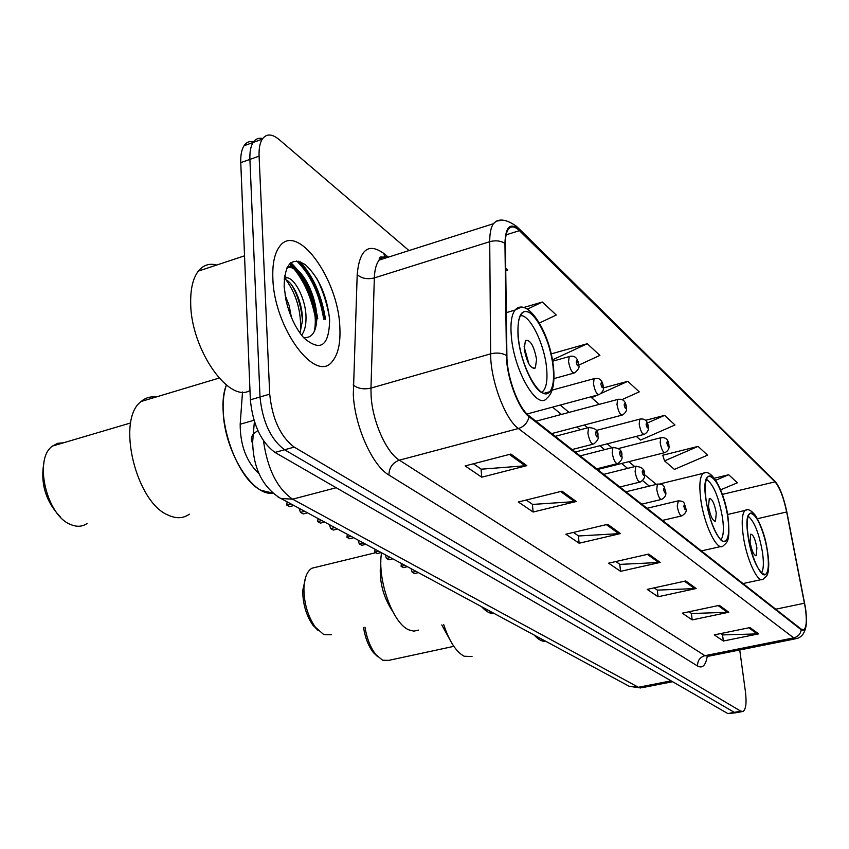 <?xml version="1.0" encoding="UTF-8"?>
<svg xmlns="http://www.w3.org/2000/svg" width="849" height="849" viewBox="0 0 849 849"><rect width="100%" height="100%" fill="white"/><g stroke="black" fill="none" stroke-linecap="round" stroke-linejoin="round"><path stroke-width="1.27" d="M259.125 473.88C246.497 461.952 240.182 445.396 240.182 424.235L242.506 392.015M324.902 319.309C320.975 294.645 312.177 275.278 298.498 261.216C312.177 275.278 320.975 294.645 324.902 319.309M314.852 315.425C311.084 297.235 304.335 281.964 294.614 269.611M292.512 267.191L289.36 264.05M253.596 141.783C249.606 140.881 246.422 142.197 244.034 145.741C241.594 149.583 240.511 155.218 240.766 162.647L250.359 399.815C252.822 424.511 261.036 442.042 274.98 452.421L727.848 713.574L735.648 712.81M409.006 250.572L279.088 139.512C271.892 133.633 266.278 133.526 262.235 139.194C259.858 143.035 258.807 148.671 259.094 156.131L269.717 394.159C272.264 418.96 280.435 436.609 294.232 447.105L740.784 711.165L734.311 712.364L736.614 712.629L734.311 712.364L284.585 449.768L734.311 712.364L727.848 713.574M269.717 394.159L260.006 396.992C262.521 421.741 270.704 439.336 284.585 449.768C270.704 439.336 262.521 421.741 260.006 396.992L249.903 159.4L260.006 396.992L250.359 399.815M262.659 138.557C258.669 137.612 255.485 138.907 253.108 142.473C250.699 146.315 249.638 151.96 249.903 159.4C249.638 151.96 250.699 146.315 253.108 142.473C255.485 138.907 258.669 137.612 262.659 138.557M339.833 327.109C338.348 278.504 296.418 220.74 279.151 247.112C274.418 253.883 272.317 264.294 272.858 278.323C273.994 328.372 316.136 384.555 332.511 361.154C338.22 354.15 340.672 342.805 339.833 327.109C338.348 278.504 296.418 220.74 279.151 247.112C274.418 253.883 272.317 264.294 272.858 278.323C273.994 328.372 316.136 384.555 332.511 361.154C338.22 354.15 340.672 342.805 339.833 327.109M329.508 317.897C327.247 304.377 323.129 291.398 317.144 278.96C323.129 291.398 327.247 304.377 329.508 317.897M805.33 608.075C806.996 620.099 806.518 627.294 803.897 629.65L801.18 629.141L528.969 415.745C518.474 408.199 506.864 376.988 506.906 355.975L505.388 243.918C505.335 237.147 506.291 232.308 508.264 229.4C511.024 225.76 514.738 226.184 519.418 230.652L775.02 481.871C779.679 487.326 783.563 497.365 786.673 511.968L805.33 608.075M805.542 608.245L786.853 512.043C783.669 497.079 779.7 486.806 774.925 481.203L519.323 229.771C510.281 222.067 505.484 226.587 504.943 243.345L506.439 355.434C506.397 376.977 518.304 408.995 529.065 416.71L801.286 629.841C806.221 632.123 807.632 624.928 805.542 608.245M290.878 262.67C304.388 275.723 313.355 294.423 317.791 318.768M510.854 454.045L465.146 465.931L481.754 477.191L526.836 465.645L510.854 454.045M473.402 463.787L481.287 469.189L526.836 465.645M481.043 469.03L481.754 477.191M562.017 491.178L518.325 501.992L533.14 512.032L576.248 501.504L562.017 491.178M526.221 500.04L532.61 504.423L576.248 501.504M532.376 504.264L533.14 512.032M607.682 524.311L565.859 534.223L579.145 543.233L620.439 533.575L607.682 524.311M573.415 532.429L578.583 535.974L620.439 533.575M578.349 535.815L579.145 543.233M749.975 627.57L714.296 634.882L723.359 641.027L758.635 633.863L749.975 627.57M720.748 633.566L722.722 634.914L758.635 633.863M722.52 634.776L723.359 641.027M719.336 605.337L682.288 613.18L692.19 619.897L728.813 612.225L719.336 605.337M688.995 611.758L691.564 613.53L728.813 612.225M691.362 613.392L692.19 619.897M685.727 580.949L647.203 589.386L658.081 596.762L696.148 588.516L685.727 580.949M654.176 587.869L657.466 590.129L696.148 588.516M657.253 589.981L658.081 596.762M648.689 554.079L608.584 563.195L620.577 571.335L660.193 562.42L648.689 554.079M615.833 561.55L619.982 564.394L660.193 562.42M619.759 564.245L620.577 571.335M740.784 711.165L743.066 711.43C745.974 709.35 746.759 702.685 745.401 691.447L739.734 649.973M539.465 322.97L556.297 315.011L542.299 302.032L523.345 307.625M505.76 271.022L507.776 270.046L505.717 268.135M636.272 436.397L640.539 440.09L674.976 424.978L664.618 415.373L645.442 420.351M698.09 446.383L664.555 460.88L674.403 469.401L707.546 455.16L698.09 446.383L662.4 455.319L662.931 455.775M720.621 489.841L737.367 482.784L728.686 474.75L714.412 478.199M578.954 365.028L599.893 355.391L587.285 343.718L551.192 353.895M621.988 399.624L639.255 391.867L627.846 381.307L603.374 387.919M597.409 395.072L591.583 397.703L599.267 404.357M591.583 397.703L591.275 396.716M627.846 381.307L601.209 393.352M664.618 415.373L647.256 423.035M664.555 460.88L662.751 455.234M728.686 474.75L715.792 480.216M587.285 343.718L552.423 359.891M542.299 302.032L527.367 309.153M534.297 635.148C538.33 639.679 542.076 641.706 545.525 641.197L540.134 640.072L534.297 635.148M767.464 552.137C764.705 531.633 754.57 509.251 749.805 513.581C747.109 516.15 746.536 523.43 748.075 535.411C750.792 556.148 761.012 578.54 765.681 574.391C768.494 571.801 769.088 564.373 767.464 552.137M748.181 516.245C754.337 521.286 759.123 533.405 762.529 552.635C763.93 563.067 763.559 569.859 761.404 573.001M756.894 547.817C755.186 538.892 753.095 534.35 750.654 534.191L750.017 541.938C751.736 550.884 753.816 555.448 756.257 555.628L756.894 547.817M443.666 624.514C449.28 641.292 456.104 651.862 464.127 656.224L472.033 656.553M441.788 624.928L450.235 640.379M364.964 627.209C366.874 638.522 370.504 647.66 375.852 654.611L382.581 660.225L388.757 660.363L453.833 646.344M363.531 627.528C365.197 637.843 368.466 646.185 373.348 652.552L377.603 656.595M216.728 265.026C209.353 263.063 203.219 265.09 198.337 271.107C192.967 278.196 190.42 288.915 190.696 303.284C190.876 349.374 229.071 403.678 249.988 390.487M285.041 295.017L289.127 305.47L291.398 317.314M284.245 278.907C291.504 272.073 307.115 298.296 305.969 319.999C305.81 326.43 304.345 331.503 301.597 335.217M284.224 279.236C292.47 280.297 303.199 303.061 302.382 321.102L299.973 333.041M329.635 319.68C326.982 295.654 318.863 277.315 305.279 264.644C291.642 256.515 284.606 263.816 284.15 286.559L286.017 300.206C289.658 315.775 295.579 328.308 303.772 337.806C320.508 352.186 329.125 346.148 329.635 319.68M303.496 337.488C311.753 338.507 316.199 332.246 316.826 318.693M286.813 267.987C299.294 261.513 320.444 306.457 314.162 331.715M284.341 277.888L284.893 278.493M286.039 279.862C296.556 294.486 301.395 311.742 300.557 331.63M286.431 268.868C295.548 258.34 316.571 289.753 316.879 318.693M284.606 275.776L286.739 277.984M291.992 285.413C297.649 295.208 301.119 306.627 302.393 319.659M481.68 606.791C486.159 611.715 490.361 613.976 494.277 613.583L488.196 612.193L481.68 606.791M727.858 517.986C725.067 495.858 713.489 471.375 708.077 476.692C705.211 479.547 704.511 487.029 705.975 499.116C708.713 521.498 720.387 545.96 725.683 540.909C728.697 538.022 729.418 530.381 727.858 517.986M706.432 479.292C713.531 484.312 718.923 497.387 722.626 518.516C724.017 529.564 723.444 536.642 720.886 539.741M716.28 513.093C714.423 503.383 712.088 498.512 709.286 498.49L708.512 506.45C710.38 516.181 712.704 521.074 715.495 521.116L716.28 513.093M381.541 552.837C377.02 579.432 392.737 623.474 408.772 629.831L413.845 631.147L418.461 630.096M380.883 561.03C378.59 579.23 382.506 595.998 392.609 611.312M316.03 567.217L311.901 568.225C307.009 571.239 304.345 578.01 303.921 588.569C304.038 603.374 307.826 616.225 315.287 627.135L323.915 634.691L331.46 634.755M305.746 576.885L302.711 590.628C302.806 603.883 306.202 615.398 312.888 625.161L318.173 630.542M223.17 410.3C223.743 450.278 252.408 496.877 272.805 493.089L261.195 490.34C235.905 478.783 214.373 414.259 226.396 385.053C223.934 392.015 222.863 400.431 223.17 410.3M553.113 367.299C550.534 337.159 530.094 301.745 521.562 313.833C518.41 318.025 517.338 325.857 518.346 337.318C520.83 367.988 541.397 403.02 549.653 391.771C553.124 387.537 554.28 379.376 553.113 367.299M520.373 315.711C529.723 314.088 544.432 343.845 546.586 367.999C547.658 379.333 546.554 386.995 543.264 390.986L541.63 392.238M536.568 359.435C533.915 345.692 530.201 339.377 525.425 340.491L524.247 348.897C526.9 362.661 530.604 369.007 535.348 367.957L536.568 359.435M528.895 363.934L524.109 346.7M156.036 397.024C150.432 396.281 145.466 397.778 141.125 401.492C116.005 419.576 135.808 502.534 168.304 515.184C176.284 518.835 183.299 518.506 189.348 514.186M63.558 442.785L57.721 443.305L52.521 446.043C33.291 458.874 46.557 515.905 70.828 524.576C76.919 527.112 82.321 526.762 87.054 523.525M43.957 462.44C40.2 483.219 45.634 501.356 60.268 516.85M418.324 572.651L414.535 573.542L412.2 572.29L415.989 571.398M404.909 565.423L401.089 566.336L401.386 563.524M401.089 566.336L403.466 567.61L407.287 566.707M411.16 568.788L412.2 572.29M392.737 558.865L388.874 559.788L386.422 558.472L390.285 557.538M378.612 551.256L374.717 552.211L375.056 549.335M374.717 552.211L377.232 553.548L381.116 552.603M385.34 554.885L386.422 558.472M365.792 544.347L361.865 545.313L359.276 543.933L363.213 542.957M350.913 536.324L346.944 537.321L347.326 534.392M346.944 537.321L349.586 538.744L353.555 537.757M358.161 540.24L359.276 543.933M337.393 529.044L333.381 530.052L330.654 528.587L334.676 527.579M321.686 520.575L317.643 521.615L318.067 518.622M317.643 521.615L320.434 523.111L324.477 522.082M329.508 524.788L330.654 528.587M307.412 512.881L303.316 513.942L300.44 512.393L304.536 511.331M290.804 503.945L286.675 505.017L287.153 501.971M286.675 505.017L289.636 506.609L293.754 505.526M299.251 508.487L300.44 512.393M253.978 420.276L240.182 424.235M263.466 440.758C267.499 469.072 277.22 488.546 292.618 499.18L638.395 687.276L642.47 687.616L672.599 681.715M671.113 680.856L638.395 687.276L629.226 686.3L627.209 685.207M257.841 430.539L253.554 433.797C251.017 436.8 250.699 439.962 252.631 443.263M274.98 452.421L294.232 447.105M240.766 162.647L259.094 156.131M254.382 421.571L252.662 441.926C253.182 468.224 262.532 487.082 280.701 498.49L292.618 499.18L336.204 487.729M640.815 687.977L629.226 686.3L277.411 496.601M707.206 656.51C705.657 665.489 702.441 668.662 697.581 666.019L388.927 475.047C389.107 467.661 392.588 462.694 399.37 460.169L704.946 655.683L708.841 656.16L795.64 638.777M388.927 475.047C372.467 465.687 354.903 426.718 353.311 394.934L357.196 274.588C359.53 249.468 368.424 242.432 383.865 253.49L387.972 256.897M506.439 355.434C501.855 352.929 496.58 352.399 490.637 353.853L370.96 388.099L371.119 396.069C372.488 421.401 386.327 452.453 399.37 460.169L518.399 428.533C505.123 419.353 490.425 380.182 490.637 353.853L489.724 241.689C489.693 233.337 490.924 227.352 493.396 223.722L496.347 221.101L499.944 220.644M379.195 259.285L379.864 259.847M518.219 227.925L774.925 481.203M519.323 229.771L516.744 226.481C506.078 218.957 498.289 218.034 493.396 223.722L379.195 260.059C376.266 263.752 374.642 269.706 374.345 277.92L370.96 388.099C363.722 389.68 357.79 388.63 353.163 384.937M504.943 243.345C500.517 240.702 495.445 240.15 489.724 241.689L374.345 277.92C367.352 279.597 361.632 278.483 357.196 274.588M529.065 416.71C527.664 422.717 524.109 426.665 518.399 428.533L793.719 637.875C797.922 636.771 800.448 634.097 801.286 629.841M805.605 628.058C804.236 633.63 801.403 637.111 797.115 638.48L793.719 637.875L704.946 655.683C699.873 657.232 697.422 660.681 697.581 666.019M388.619 257.056C384.873 256.016 381.732 257.024 379.195 260.059C379.079 256.578 381.01 255.963 385 258.213M384.671 256.738L383.865 253.49M519.418 230.652L506.142 234.833M804.491 603.215L775.742 609.2M786.673 511.968L757.425 518.697M775.02 481.871L722.34 494.383M656.33 484.386L644.529 474.655M634.776 466.61L628.801 461.676M611.959 447.784L607.194 443.847M587.763 427.811L584.367 425.009M569.085 412.402L560.202 405.069M647.405 554.365L658.792 562.611M684.485 581.225L694.79 588.686M718.148 605.592L727.519 612.384M748.829 627.804L757.393 634.012M606.335 524.629L618.974 533.788M560.616 491.518L574.72 501.738M509.389 454.427L525.244 465.91M747.927 535.294C753.18 574.529 773.789 590.968 767.602 552.253C762.731 515.025 742.1 495.922 747.927 535.294M767.751 552.71C770.107 578.434 766.488 575.187 763.134 579.209C757.817 583.9 746.197 558.568 743.151 535.093C741.421 521.551 742.1 513.316 745.157 510.408L746.759 509.92M323.724 319.224C319.606 294.147 310.585 274.726 296.662 260.951M325.517 319.362C321.75 295.526 313.302 276.318 300.175 261.725M316.794 319.871C314.013 302.552 308.134 287.185 299.145 273.771M294.667 267.987L290.082 263.317M705.806 498.968C709.18 519.11 714.391 533.002 721.427 540.633C727.773 543.976 729.97 536.472 728.018 518.113C723.221 478.942 699.969 457.409 705.806 498.968M728.187 518.675C730.373 542.553 726.882 542.14 723.051 546.024C717.012 551.733 703.757 524.077 700.68 498.724C699.045 485.066 699.863 476.618 703.121 473.381L705.179 472.691M518.081 337.095C520.076 358.151 530.593 384.066 540.049 391.622C550.343 397.693 554.779 389.659 553.357 367.511C549.95 343.824 542.882 326.058 532.174 314.226C521.711 306.913 517.009 314.533 518.081 337.095M553.644 368.795C554.843 383.79 552.593 393.596 546.883 398.202C537.491 410.895 514.123 371.31 511.363 336.575C510.238 323.649 511.469 314.82 515.046 310.065L520.278 307.55M685.928 508.806C686.937 511.002 685.621 513.337 681.991 515.821C680.038 515.874 678.447 512.658 677.226 506.184L678.351 500.804M685.674 507.957C684.687 504.359 684.092 503.871 683.901 506.492C684.899 510.09 685.493 510.589 685.674 507.957M665.786 492.24C666.327 495.063 664.99 497.44 661.774 499.361C659.694 499.467 658.028 496.156 656.755 489.417L657.381 484.132L657.986 483.962M665.52 491.306C664.491 487.602 663.876 487.093 663.642 489.756C664.671 493.46 665.298 493.98 665.52 491.306M644.497 474.74C645.102 477.35 643.744 479.759 640.422 481.956C638.204 482.126 636.432 478.709 635.105 471.694L635.774 466.356L636.463 466.154M644.211 473.7C643.149 469.89 642.491 469.348 642.226 472.065C643.287 475.875 643.945 476.427 644.211 473.7M621.946 456.221C622.667 458.502 621.288 460.943 617.817 463.522C615.451 463.777 613.572 460.243 612.193 452.92L612.893 447.54L613.668 447.306M621.648 455.064C620.555 451.137 619.855 450.564 619.547 453.334C620.64 457.261 621.341 457.844 621.648 455.064M598.046 436.588C598.927 438.307 597.537 440.769 593.854 443.963C591.318 444.324 589.323 440.673 587.879 433.001L588.612 427.588L589.493 427.312M597.728 435.304C596.592 431.25 595.849 430.645 595.499 433.457C596.624 437.511 597.367 438.126 597.728 435.304M668.98 445.693C669.49 448.421 668.205 450.713 665.128 452.559C663.111 452.655 661.456 449.376 660.182 442.722L660.724 437.766L661.318 437.585M666.9 443.114C667.898 446.733 668.503 447.274 668.715 444.738C667.717 441.119 667.112 440.578 666.9 443.114M648.328 427.344C648.869 429.944 647.564 432.268 644.412 434.306C642.258 434.465 640.517 431.08 639.191 424.15L639.764 419.151L640.433 418.95M646.121 424.574C647.15 428.299 647.798 428.872 648.042 426.294C647.012 422.569 646.376 421.995 646.121 424.574M626.488 407.955C627.103 410.332 625.777 412.678 622.519 415.002C620.226 415.235 618.38 411.733 616.99 404.506L617.605 399.476L618.348 399.242M624.153 404.973C625.214 408.815 625.893 409.42 626.191 406.788C625.129 402.957 624.45 402.352 624.153 404.973M603.363 387.441C604.074 389.458 602.737 391.835 599.341 394.552C596.889 394.881 594.937 391.262 593.483 383.706L594.12 378.643L594.969 378.378M600.89 384.215C601.994 388.173 602.705 388.81 603.045 386.136C601.952 382.188 601.23 381.551 600.89 384.215M578.827 365.686C579.687 367.203 578.339 369.591 574.773 372.86C572.152 373.295 570.072 369.548 568.543 361.632L569.212 356.559L570.167 356.24M576.206 362.194C577.352 366.269 578.105 366.948 578.498 364.242C577.362 360.167 576.598 359.488 576.206 362.194M244.034 145.741L262.235 139.194M803.897 629.65L802.719 629.884M742.111 711.611L736.614 712.629M649.336 486.095L642.576 480.587M627.623 468.393L621.595 463.48M604.637 449.652L599.829 445.736M580.26 429.774L576.832 426.983M561.444 414.439L552.497 407.138M743.024 583.55L761.394 579.591M764.142 574.731L765.681 574.391M727.551 514.505L745.157 510.408C747.767 508.519 751.174 510.175 755.377 515.364C761.277 525.064 765.384 537.396 767.698 552.359M755.695 555.745L756.257 555.628M373.348 652.552L375.852 654.611M198.337 271.107L244.533 255.825M701.391 550.905L720.759 546.544M723.656 541.365L725.683 540.909M659.949 483.898L703.121 473.381C712.396 467.046 725.513 494.935 728.124 518.24M714.752 521.297L715.495 521.116M375.629 552.699L311.901 568.225M312.888 625.161L315.287 627.135M302.711 590.628L303.921 588.569M543.954 393.32L549.653 391.771M506.322 312.644L515.046 310.065C527.208 296.184 550.152 332.256 553.527 367.681M533.257 368.54L535.348 367.957M219.063 378.092L141.125 401.492M130.682 422.951L52.521 446.043M647.034 508.296L677.81 500.952C685.472 500.73 683.838 503.627 685.854 508.137M662.475 520.405L681.418 515.959M625.978 491.783L657.381 484.132C665.34 483.877 663.568 486.732 665.701 491.497M641.759 504.157L661.127 499.509M603.724 474.347L635.774 466.356C641.95 466.897 644.826 469.412 644.412 473.901M619.855 486.997L639.69 482.136M580.175 455.892L612.893 447.54C619.324 447.975 622.306 450.554 621.861 455.276M596.677 468.828L616.979 463.734M555.225 436.322L588.612 427.588C595.382 427.949 598.492 430.592 597.951 435.526M572.109 449.556L592.899 444.218M597.547 469.508L664.502 452.719M618.571 448.495L660.724 437.766C665.648 437.065 668.375 439.464 668.906 444.94M575.261 452.029L643.701 434.486M596.221 430.485L639.764 419.151C644.773 418.292 647.596 420.743 648.243 426.506M551.712 433.574L621.712 415.203M535.963 421.221L617.605 399.476C622.678 398.425 625.617 400.93 626.392 407.021M527.006 413.994L598.428 394.796M552.126 390.116L594.12 378.643C599.352 377.444 602.397 380.023 603.268 386.38M553.972 378.59L573.733 373.146M552.646 361.196L569.212 356.559C574.476 355.084 577.649 357.726 578.731 364.497"/></g></svg>
